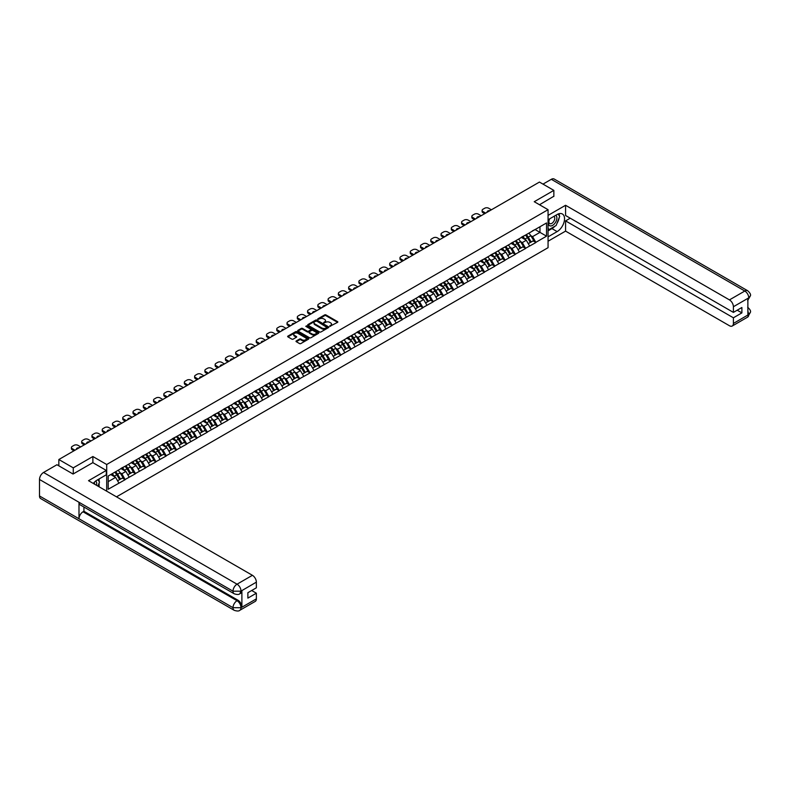 <?xml version="1.0" encoding="UTF-8"?>
<svg xmlns="http://www.w3.org/2000/svg" width="790" height="790" viewBox="0 0 790 790"><rect width="100%" height="100%" fill="white"/><g stroke="black" fill="none" stroke-linecap="round" stroke-linejoin="round"><path stroke-width="1.19" d="M329.795 326.339L337.567 322.369A0.918 0.523 0 0 0 337.567 321.629L325.944 314.914A0.918 0.523 0 0 0 324.651 314.914L317.787 318.874L317.787 319.397L319.575 318.884A2.923 1.689 0 0 1 323.712 318.884L324.68 319.446A2.923 1.689 0 0 1 325.539 320.641A2.923 1.689 0 0 1 324.68 321.826L323.791 322.863L325.589 322.35A2.923 1.689 0 0 1 329.716 322.35L330.684 322.913A2.923 1.689 0 0 1 331.543 324.107A2.923 1.689 0 0 1 330.684 325.302L329.795 325.816M296.29 340.944A0.918 0.523 0 0 0 296.29 341.695L299.548 343.571A0.918 0.523 0 0 0 300.842 343.571L308.465 339.177A0.918 0.523 0 0 0 308.465 338.426L296.833 331.711A0.918 0.523 0 0 0 295.549 331.711L287.925 336.115A0.918 0.523 0 0 0 287.925 336.866L291.865 339.137A0.918 0.523 0 0 0 293.149 339.137L296.418 337.251A0.918 0.523 0 0 0 296.418 336.51L294.463 335.375A2.439 1.412 0 0 1 293.742 334.377A2.439 1.412 0 0 1 295.253 333.074A2.439 1.412 0 0 1 297.919 333.38L305.572 337.804A2.439 1.412 0 0 1 306.293 338.801A2.439 1.412 0 0 1 304.782 340.105A2.439 1.412 0 0 1 302.116 339.799L300.842 339.058A0.918 0.523 0 0 0 299.548 339.058L296.29 340.944L296.29 341.695L299.548 339.819L299.548 339.058M92.874 456.521L73.263 467.848L58.845 459.523L539.442 182.065L553.849 190.38L534.238 201.707L548.062 209.686L106.699 464.5L92.874 456.521L92.874 462.683M319.644 331.978A0.918 0.523 0 0 0 320.938 331.978L328.561 327.574A0.918 0.523 0 0 0 328.561 326.833L316.928 320.118A0.918 0.523 0 0 0 315.635 320.118L308.011 324.512A0.918 0.523 0 0 0 308.011 325.263L319.644 331.978M306.036 326.477L318.498 333.38L310.885 337.774A0.918 0.523 0 0 1 309.591 337.774L297.968 331.059L301.227 329.193L301.227 328.433L297.968 330.319A0.918 0.523 0 0 0 297.968 331.059L297.968 330.319M301.227 329.193A0.918 0.523 0 0 1 302.521 329.193L302.521 328.433A0.918 0.523 0 0 0 301.227 328.433M302.521 328.433L307.241 331.158A0.918 0.523 0 0 0 308.525 331.158L310.697 329.904A0.918 0.523 0 0 0 310.697 329.163L305.779 326.329L306.688 325.806L318.508 332.63A0.918 0.523 0 0 1 318.508 333.37L318.508 332.63M106.699 491.183L106.699 464.5M116.505 496.841L548.062 247.685L548.062 209.686M114.777 472.232A6.241 3.604 -120 0 1 116.91 474.731L119.813 479.53L122.351 478.059L125.156 479.688L121.867 473.753L120.05 472.706M125.156 479.688L108.21 489.247L108.21 476.015L546.542 222.948L546.542 236.171L535.847 242.342L532.559 236.644L530.742 235.598M525.469 235.124A6.241 3.604 -120 0 1 527.601 237.612L530.505 242.411L533.043 240.95L535.847 242.342M535.847 242.579L525.587 248.277L522.289 242.579L520.472 241.523M515.199 241.049A6.241 3.604 -120 0 1 517.332 243.547L520.235 248.346L522.773 246.875L525.587 248.277M525.587 248.504L515.317 254.202L512.029 248.504L510.202 247.448M504.929 246.974A6.241 3.604 -120 0 1 507.062 249.472L509.975 254.271L512.503 252.81L515.317 254.202M515.317 254.429L505.047 260.127L501.759 254.429L499.932 253.383M494.659 252.899A6.241 3.604 -120 0 1 496.801 255.397L499.705 260.196L502.243 258.735L505.047 260.127M505.047 260.354L494.777 266.062L491.489 260.354L489.672 259.308M484.398 258.834A6.241 3.604 -120 0 1 486.531 261.332L489.435 266.121L491.973 264.66L494.777 266.062M494.777 266.289L484.517 271.987L481.228 266.289L479.402 265.233M474.128 264.759A6.241 3.604 -120 0 1 476.261 267.257L479.165 272.056L481.703 270.595L484.517 271.987M484.517 272.214L474.247 277.912L470.959 272.214L469.132 271.158M463.858 270.684A6.241 3.604 -120 0 1 465.991 273.182L468.904 277.981L471.433 276.52L474.247 277.912M474.247 278.139L463.977 283.837L460.688 278.139L458.862 277.093M453.598 276.619A6.241 3.604 -120 0 1 455.731 279.107L458.635 283.906L461.172 282.445L463.977 283.837M463.977 284.074L453.717 289.772L450.419 284.074L448.601 283.018M443.328 282.543A6.241 3.604 -120 0 1 445.461 285.042L448.365 289.841L450.902 288.37L453.717 289.772M453.717 289.999L443.447 295.697L440.158 289.999L438.332 288.943M433.058 288.469A6.241 3.604 -120 0 1 435.191 290.967L438.104 295.766L440.632 294.305L443.447 295.697M443.447 295.924L433.177 301.622L429.888 295.924L428.062 294.868M422.788 294.394A6.241 3.604 -120 0 1 424.931 296.892L427.834 301.691L430.362 300.23L433.177 301.622M433.177 301.849L422.907 307.557L419.618 301.849L417.801 300.802M412.528 300.328A6.241 3.604 -120 0 1 414.661 302.817L417.564 307.616L420.102 306.155L422.907 307.557M422.907 307.784L412.647 313.482L409.348 307.784L407.531 306.727M402.258 306.253A6.241 3.604 -120 0 1 404.391 308.752L407.294 313.551L409.832 312.09L412.647 313.482M412.647 313.709L402.377 319.407L399.088 313.709L397.261 312.652M391.988 312.178A6.241 3.604 -120 0 1 394.121 314.677L397.034 319.476L399.562 318.015L402.377 319.407M402.377 319.634L392.107 325.332L388.818 319.634L386.991 318.587M381.718 318.113A6.241 3.604 -120 0 1 383.861 320.602L386.764 325.401L389.302 323.94L392.107 325.332M392.107 325.559L381.847 331.267L378.548 325.559L376.731 324.512M371.458 324.038A6.241 3.604 -120 0 1 373.591 326.537L376.494 331.336L379.032 329.865L381.847 331.267M381.847 331.494L371.577 337.192L368.288 331.494L366.461 330.437M361.188 329.963A6.241 3.604 -120 0 1 363.321 332.462L366.224 337.261L368.762 335.799L371.577 337.192M371.577 337.419L361.307 343.117L358.018 337.419L356.191 336.362M350.918 335.888A6.241 3.604 -120 0 1 353.051 338.387L355.964 343.186L358.492 341.724L361.307 343.117M361.307 343.344L351.037 349.052L347.748 343.344L345.921 342.297M340.658 341.823A6.241 3.604 -120 0 1 342.791 344.312L345.694 349.111L348.232 347.649L351.037 349.052M351.037 349.279L340.776 354.977L337.478 349.279L335.661 348.222M330.388 347.748A6.241 3.604 -120 0 1 332.521 350.247L335.424 355.046L337.962 353.584L340.776 354.977M340.776 355.204L330.506 360.902L327.218 355.204L325.391 354.147M320.118 353.673A6.241 3.604 -120 0 1 322.251 356.172L325.164 360.971L327.692 359.509L330.506 360.902M330.506 361.129L320.236 366.827L316.948 361.129L315.121 360.082M309.848 359.608A6.241 3.604 -120 0 1 311.991 362.097L314.894 366.896L317.422 365.434L320.236 366.827M320.236 367.054L309.966 372.762L306.678 367.054L304.861 366.007M299.588 365.533A6.241 3.604 -120 0 1 301.721 368.031L304.624 372.831L307.162 371.359L309.966 372.762M309.966 372.989L299.706 378.687L296.408 372.989L294.591 371.932M289.318 371.458A6.241 3.604 -120 0 1 291.451 373.956L294.354 378.756L296.892 377.294L299.706 378.687M299.706 378.914L289.436 384.612L286.148 378.914L284.321 377.857M279.048 377.383A6.241 3.604 -120 0 1 281.181 379.881L284.094 384.681L286.622 383.219L289.436 384.612M289.436 384.839L279.166 390.537L275.878 384.839L274.051 383.792M268.778 383.318A6.241 3.604 -120 0 1 270.921 385.806L273.824 390.606L276.362 389.144L279.166 390.537M279.166 390.774L268.906 396.471L265.608 390.774L263.791 389.717M258.518 389.243A6.241 3.604 -120 0 1 260.651 391.741L263.554 396.541L266.092 395.069L268.906 396.471M268.906 396.699L258.636 402.396L255.348 396.699L253.521 395.642M248.248 395.168A6.241 3.604 -120 0 1 250.381 397.666L253.294 402.466L255.822 401.004L258.636 402.396M258.636 402.624L248.366 408.321L245.078 402.624L243.251 401.577M237.978 401.093A6.241 3.604 -120 0 1 240.111 403.591L243.024 408.391L245.552 406.929L248.366 408.321M248.366 408.549L238.096 414.256L234.808 408.549L232.981 407.502M227.718 407.028A6.241 3.604 -120 0 1 229.851 409.526L232.754 414.316L235.292 412.854L238.096 414.256M238.096 414.483L227.836 420.181L224.538 414.483L222.721 413.427M217.447 412.953A6.241 3.604 -120 0 1 219.581 415.451L222.484 420.25L225.022 418.789L227.836 420.181M227.836 420.408L217.566 426.106L214.278 420.408L212.451 419.352M207.178 418.878A6.241 3.604 -120 0 1 209.311 421.376L212.224 426.175L214.752 424.714L217.566 426.106M217.566 426.333L207.296 432.031L204.008 426.333L202.181 425.287M196.908 424.813A6.241 3.604 -120 0 1 199.05 427.301L201.954 432.1L204.482 430.639L207.296 432.031M207.296 432.268L197.026 437.966L193.738 432.268L191.921 431.212M186.647 430.738A6.241 3.604 -120 0 1 188.78 433.236L191.684 438.035L194.222 436.564L197.026 437.966M197.026 438.193L186.766 443.891L183.468 438.193L181.651 437.137M176.377 436.663A6.241 3.604 -120 0 1 178.51 439.161L181.414 443.96L183.952 442.499L186.766 443.891M186.766 444.118L176.496 449.816L173.208 444.118L171.381 443.062M166.107 442.588A6.241 3.604 -120 0 1 168.24 445.086L171.154 449.885L173.681 448.424L176.496 449.816M176.496 450.043L166.226 455.751L162.938 450.043L161.111 448.997M155.837 448.523A6.241 3.604 -120 0 1 157.98 451.011L160.883 455.81L163.421 454.349L166.226 455.751M166.226 455.978L155.966 461.676L152.667 455.978L150.851 454.922M145.577 454.447A6.241 3.604 -120 0 1 147.71 456.946L150.614 461.745L153.151 460.284L155.966 461.676M155.966 461.903L145.696 467.601L142.407 461.903L140.581 460.847M135.307 460.373A6.241 3.604 -120 0 1 137.44 462.871L140.353 467.67L142.881 466.209L145.696 467.601M145.696 467.828L135.426 473.526L132.137 467.828L130.311 466.781M125.037 466.307A6.241 3.604 -120 0 1 127.17 468.796L130.083 473.595L132.611 472.134L135.426 473.526M135.426 473.753L125.156 479.461M121.67 468.016L125.156 466.238M121.867 473.753L125.887 471.442L120.811 468.51M129.175 477.14L125.887 471.442M131.94 462.091L135.426 460.303M132.137 467.828L136.147 465.507L131.081 462.584M139.445 471.215L136.147 465.507M142.21 456.166L145.696 454.378M142.407 461.903L146.417 459.582L141.351 456.66M149.705 465.28L146.417 459.582M152.47 450.241L155.966 448.453M152.667 455.978L156.687 453.657L151.621 450.735M159.975 459.355L156.687 453.657M162.74 444.306L166.226 442.519M162.938 450.043L166.957 447.733L161.881 444.8M170.245 453.43L166.957 447.733M173.01 438.381L176.496 436.594M173.208 444.118L177.217 441.798L172.151 438.875M180.515 447.505L177.217 441.798M183.27 432.456L186.766 430.669M183.468 438.193L187.487 435.873L182.421 432.95M190.775 441.571L187.487 435.873M193.54 426.521L197.026 424.744M193.738 432.268L197.757 429.948L192.691 427.015M201.045 435.646L197.757 429.948M203.81 420.596L207.296 418.809M204.008 426.333L208.017 424.023L202.951 421.09M211.315 429.721L208.017 424.023M214.08 414.671L217.566 412.884M214.278 420.408L218.287 418.088L213.221 415.165M221.575 423.786L218.287 418.088M224.34 408.746L227.836 406.959M224.538 414.483L228.557 412.163L223.491 409.24M231.845 417.861L228.557 412.163M234.61 402.811L238.096 401.024M234.808 408.549L238.827 406.238L233.751 403.305M242.115 411.936L238.827 406.238M244.88 396.886L248.366 395.099M245.078 402.624L249.087 400.303L244.021 397.38M252.385 406.011L249.087 400.303M255.15 390.961L258.636 389.174M255.348 396.699L259.357 394.378L254.291 391.455M262.645 400.076L259.357 394.378M265.41 385.036L268.906 383.249M265.608 390.774L269.627 388.453L264.561 385.53M272.915 394.151L269.627 388.453M275.68 379.101L279.166 377.314M275.878 384.839L279.897 382.528L274.821 379.595M283.185 388.226L279.897 382.528M285.95 373.176L289.436 371.389M286.148 378.914L290.157 376.593L285.091 373.67M293.455 382.291L290.157 376.593M296.21 367.251L299.706 365.464M296.408 372.989L300.427 370.668L295.361 367.745M303.716 376.366L300.427 370.668M306.481 361.316L309.966 359.539M306.678 367.054L310.697 364.743L305.631 361.81M313.986 370.441L310.697 364.743M316.75 355.391L320.236 353.604M316.948 361.129L320.957 358.808L315.891 355.885M324.256 364.516L320.957 358.808M327.021 349.466L330.506 347.679M327.218 355.204L331.227 352.883L326.161 349.96M334.516 358.581L331.227 352.883M337.281 343.541L340.776 341.754M337.478 349.279L341.497 346.958L336.431 344.035M344.786 352.656L341.497 346.958M347.551 337.606L351.037 335.819M347.748 343.344L351.767 341.033L346.692 338.1M355.056 346.731L351.767 341.033M357.821 331.682L361.307 329.894M358.018 337.419L362.027 335.098L356.962 332.175M365.326 340.806L362.027 335.098M368.091 325.757L371.577 323.969M368.288 331.494L372.297 329.173L367.232 326.25M375.586 334.871L372.297 329.173M378.351 319.822L381.847 318.044M378.548 325.559L382.567 323.248L377.501 320.315M385.856 328.946L382.567 323.248M388.621 313.897L392.107 312.109M388.818 319.634L392.837 317.313L387.762 314.39M396.126 323.021L392.837 317.313M398.891 307.972L402.377 306.184M399.088 313.709L403.098 311.388L398.032 308.465M406.396 317.086L403.098 311.388M409.151 302.047L412.647 300.259M409.348 307.784L413.368 305.463L408.302 302.54M416.656 311.161L413.368 305.463M419.421 296.112L422.907 294.324M419.618 301.849L423.638 299.538L418.572 296.606M426.926 305.236L423.638 299.538M429.691 290.187L433.177 288.399M429.888 295.924L433.898 293.603L428.832 290.681M437.196 299.311L433.898 293.603M439.961 284.262L443.447 282.474M440.158 289.999L444.168 287.678L439.102 284.756M447.456 293.376L444.168 287.678M450.221 278.327L453.717 276.549M450.419 284.074L454.438 281.754L449.372 278.821M457.726 287.451L454.438 281.754M460.491 272.402L463.977 270.615M460.688 278.139L464.708 275.829L459.632 272.896M467.996 281.526L464.708 275.829M470.761 266.477L474.247 264.69M470.959 272.214L474.968 269.894L469.902 266.971M478.266 275.591L474.968 269.894M481.031 260.552L484.517 258.765M481.228 266.289L485.238 263.969L480.172 261.046M488.526 269.666L485.238 263.969M491.291 254.617L494.777 252.83M491.489 260.354L495.508 258.044L490.442 255.111M498.796 263.741L495.508 258.044M501.561 248.692L505.047 246.905M501.759 254.429L505.778 252.109L500.702 249.186M509.066 257.817L505.778 252.109M511.831 242.767L515.317 240.98M512.029 248.504L516.038 246.184L510.972 243.261M519.326 251.882L516.038 246.184M522.091 236.842L525.587 235.055M522.289 242.579L526.308 240.259L521.242 237.336M529.596 245.957L526.308 240.259M532.361 230.907L535.847 229.12M532.559 236.644L539.965 232.369L539.965 226.75L546.542 222.948M535.097 229.564L546.542 236.171M553.849 196.463L553.849 190.38M73.263 467.848L73.263 473.931M58.845 459.523L58.845 465.833M108.21 481.643L115.617 477.367L110.748 474.553M118.905 483.065L115.617 477.367M330.052 326.428L330.684 326.063A2.923 1.689 0 0 0 331.543 324.868L331.543 324.107M325.539 320.641L325.539 321.402A2.923 1.689 0 0 1 324.68 322.587L324.048 322.952M337.567 321.629L337.567 322.369L325.944 315.674A0.918 0.523 0 0 0 324.651 315.674L318.044 319.486M328.541 327.583L316.928 320.878A0.918 0.523 0 0 0 315.635 320.878L308.021 325.273L308.011 324.512M326.942 327.465L316.731 321.046L314.894 321.589A2.923 1.689 0 0 0 314.035 322.784A2.923 1.689 0 0 0 314.894 323.979L321.866 328.008A2.923 1.689 0 0 0 326.003 328.008L326.942 327.465L326.942 328.225L326.942 327.702M314.035 322.784L314.035 323.545A2.923 1.689 0 0 0 314.894 324.739L314.894 323.979M326.942 328.225L326.003 328.768A2.923 1.689 0 0 1 321.866 328.768L314.894 324.739M302.521 329.193L307.241 331.918A0.918 0.523 0 0 0 308.525 331.918L310.697 330.664A0.918 0.523 0 0 0 310.964 330.289L310.964 329.529M312.129 333.982A2.439 1.412 0 0 0 314.795 334.288A2.439 1.412 0 0 0 316.306 332.985A2.439 1.412 0 0 0 315.585 331.988L312.889 330.427A0.918 0.523 0 0 0 311.596 330.427L309.433 331.682A0.918 0.523 0 0 0 309.433 332.422L312.129 333.982L312.129 334.743A2.439 1.412 0 0 0 314.795 335.049A2.439 1.412 0 0 0 316.306 333.745L316.306 332.985M309.166 332.047L309.166 332.807A0.918 0.523 0 0 0 309.433 333.183L309.433 332.422M312.129 334.743L309.433 333.183M306.293 338.801L306.293 339.562A2.439 1.412 0 0 1 304.782 340.865A2.439 1.412 0 0 1 302.116 340.559L300.842 339.819A0.918 0.523 0 0 0 299.548 339.819M293.742 334.377L293.742 335.138A2.439 1.412 0 0 0 294.463 336.135L294.463 335.375M296.408 337.261L294.463 336.135M308.465 338.426L308.465 339.177L296.833 332.472A0.918 0.523 0 0 0 295.549 332.472L287.935 336.866M491.39 209.804L488.664 208.224A2.795 1.61 0 0 0 484.714 208.224L482.937 209.251A2.795 1.61 0 0 0 482.117 210.387A2.795 1.61 0 0 0 482.937 211.532L482.937 212.668L484.675 213.675M482.937 212.668A2.795 1.61 180 0 1 482.117 211.532L482.117 210.387M482.937 211.532L485.662 213.103M487.203 212.224A2.192 1.264 180 0 1 487.134 211.908A2.192 1.264 180 0 1 489.859 210.683M528.806 233.188A7.633 4.404 60 0 1 530.801 235.706L528.273 237.168A7.633 4.404 -120 0 0 526.268 234.65M528.273 237.168L531.176 241.967L533.714 240.506L530.801 235.706M530.505 242.411L531.176 241.967M533.043 240.95L533.714 240.506M521.904 236.941A6.241 3.604 60 0 1 523.632 238.708M522.881 236.615A7.633 4.404 60 0 1 524.886 239.123L525.172 239.597M528.293 243.695L530.327 242.461L527.414 237.662A7.633 4.404 -120 0 0 525.419 235.144M530.327 242.461L528.263 243.646M481.12 215.729L478.394 214.149A2.795 1.61 0 0 0 474.444 214.149L472.667 215.176A2.795 1.61 0 0 0 471.847 216.322A2.795 1.61 0 0 0 472.667 217.457L472.667 218.603L474.415 219.6M472.667 218.603A2.795 1.61 180 0 1 471.847 217.457L471.847 216.322M472.667 217.457L475.402 219.037M476.933 218.149A2.192 1.264 180 0 1 476.864 217.843A2.192 1.264 180 0 1 479.589 216.618M518.536 239.123A7.633 4.404 60 0 1 520.541 241.631L518.003 243.093A7.633 4.404 -120 0 0 516.008 240.585M518.003 243.093L520.906 247.892L523.444 246.431L520.541 241.631M520.235 248.346L520.906 247.892M522.773 246.875L523.444 246.431M511.644 242.876A6.241 3.604 60 0 1 513.362 244.633M512.611 242.54A7.633 4.404 60 0 1 514.616 245.058L514.902 245.532M518.023 249.62L520.057 248.386L517.144 243.587A7.633 4.404 -120 0 0 515.149 241.078M520.057 248.386L518.003 249.581M470.86 221.654L468.124 220.084A2.795 1.61 0 0 0 464.174 220.084L462.397 221.101A2.795 1.61 0 0 0 461.587 222.247A2.795 1.61 0 0 0 462.397 223.382L462.397 224.528L464.145 225.535M462.397 224.528A2.795 1.61 180 0 1 461.587 223.382L461.587 222.247M462.397 223.382L465.132 224.962M466.663 224.074A2.192 1.264 180 0 1 466.594 223.768A2.192 1.264 180 0 1 469.319 222.543M508.266 245.048A7.633 4.404 60 0 1 510.271 247.566L507.733 249.028A7.633 4.404 -120 0 0 505.738 246.51M507.733 249.028L510.646 253.827L513.174 252.366L510.271 247.566M509.975 254.271L510.646 253.827M512.503 252.81L513.174 252.366M501.374 248.801A6.241 3.604 60 0 1 503.092 250.568M502.351 248.465A7.633 4.404 60 0 1 504.346 250.983L504.632 251.457M507.753 255.545L509.787 254.321L506.884 249.522A7.633 4.404 -120 0 0 504.879 247.003M509.787 254.321L507.733 255.506M460.59 227.589L457.854 226.009A2.795 1.61 0 0 0 453.914 226.009L452.137 227.036A2.795 1.61 0 0 0 451.317 228.172A2.795 1.61 0 0 0 452.137 229.317L452.137 230.453L453.875 231.46M452.137 230.453A2.795 1.61 180 0 1 451.317 229.317L451.317 228.172M452.137 229.317L454.862 230.887M456.393 230.008A2.192 1.264 180 0 1 456.334 229.692A2.192 1.264 180 0 1 459.059 228.468M498.006 250.973A7.633 4.404 60 0 1 500.001 253.491L497.473 254.953A7.633 4.404 -120 0 0 495.468 252.435M497.473 254.953L500.376 259.752L502.914 258.291L500.001 253.491M499.705 260.196L500.376 259.752M502.243 258.735L502.914 258.291M491.103 254.726A6.241 3.604 60 0 1 492.822 256.493M492.081 254.39A7.633 4.404 60 0 1 494.076 256.908L494.362 257.382M497.493 261.48L499.517 260.246L496.614 255.447A7.633 4.404 -120 0 0 494.609 252.928M499.517 260.246L497.463 261.431M450.32 233.514L447.594 231.934A2.795 1.61 0 0 0 443.644 231.934L441.867 232.961A2.795 1.61 0 0 0 441.047 234.097A2.795 1.61 0 0 0 441.867 235.242L441.867 236.378L443.605 237.385M441.867 236.378A2.795 1.61 180 0 1 441.047 235.242L441.047 234.097M441.867 235.242L444.592 236.822M446.133 235.934A2.192 1.264 180 0 1 446.064 235.618A2.192 1.264 180 0 1 448.789 234.393M487.736 256.898A7.633 4.404 60 0 1 489.741 259.416L487.203 260.878A7.633 4.404 -120 0 0 485.198 258.37M487.203 260.878L490.106 265.677L492.644 264.216L489.741 259.416M489.435 266.121L490.106 265.677M491.973 264.66L492.644 264.216M480.843 260.661A6.241 3.604 60 0 1 482.562 262.418M481.811 260.325A7.633 4.404 60 0 1 483.816 262.833L484.102 263.307M487.223 267.405L489.257 266.171L486.344 261.372A7.633 4.404 -120 0 0 484.349 258.863M489.257 266.171L487.193 267.356M440.06 239.439L437.324 237.859A2.795 1.61 0 0 0 433.374 237.859L431.597 238.886A2.795 1.61 0 0 0 430.777 240.032A2.795 1.61 0 0 0 431.597 241.167L431.597 242.313L433.345 243.32M431.597 242.313A2.795 1.61 180 0 1 430.777 241.167L430.777 240.032M431.597 241.167L434.332 242.747M435.863 241.858A2.192 1.264 180 0 1 435.794 241.552A2.192 1.264 180 0 1 438.519 240.328M477.466 262.833A7.633 4.404 60 0 1 479.471 265.341L476.933 266.813A7.633 4.404 -120 0 0 474.938 264.294M476.933 266.813L479.846 271.612L482.374 270.141L479.471 265.341M479.165 272.056L479.846 271.612M481.703 270.595L482.374 270.141M470.573 266.585A6.241 3.604 60 0 1 472.292 268.353M471.541 266.25A7.633 4.404 60 0 1 473.546 268.768L473.832 269.242M476.953 273.33L478.987 272.106L476.084 267.306A7.633 4.404 -120 0 0 474.079 264.788M478.987 272.106L476.933 273.291M549.425 218.968A6.053 3.496 120 0 0 550.462 225.95A6.053 3.496 120 0 0 555.923 221.635A6.053 3.496 120 0 0 555.785 215.295M549.761 218.771A4.138 2.39 120 0 0 549.751 223.58A4.138 2.39 120 0 0 550.354 223.768A4.138 2.39 120 0 0 554.145 220.706A4.138 2.39 120 0 0 553.889 216.401A4.138 2.39 120 0 0 553.879 216.401M558.086 214.041L559.705 216.342L556.15 225.496L549.05 229.594L548.062 228.192M548.062 229.031L549.05 229.594M97.871 479.668L99.52 482.028L97.93 486.117M96.489 485.287A6.053 3.496 120 0 0 95.689 481.061M94.563 484.171A4.138 2.39 120 0 0 94.138 482.473M554.847 226.256A10.467 6.044 120 0 1 551.943 228.606L557.138 231.608A10.467 6.044 120 0 0 563.981 222.385A10.467 6.044 120 0 0 562.381 213.991A10.467 6.044 120 0 0 557.138 214.515L548.062 219.758M557.138 231.608L548.062 236.852M548.062 241.227L565.571 231.114L565.571 220.894L733.396 317.797L733.396 323.456L748.861 314.45L747.873 314.904L747.873 298.561L748.762 297.86L733.396 306.737A5.589 3.229 -120 0 0 729.447 299.894L744.812 291.026L551.321 179.31L542.997 184.109M570.242 218.198L565.571 220.894M737.218 310.194L741.889 312.889L741.889 307.498L733.396 312.396L565.571 215.502L565.571 205.281L729.447 299.894M548.062 215.384L565.571 205.281M565.571 231.114L729.447 325.737A5.589 3.229 -120 0 0 732.241 326.013A5.589 3.229 -120 0 0 733.396 323.456M551.321 179.31A5.728 3.308 -60 0 1 554.175 179.024L747.676 290.74A5.728 3.308 -60 0 0 744.812 291.026A5.589 3.229 60 0 1 748.762 297.86M733.396 312.396L733.396 306.737M741.889 312.889L733.396 317.797M553.849 196.236L539.501 204.748M556.92 223.511A10.467 6.044 120 0 0 559.182 217.704M559.35 215.828A10.467 6.044 120 0 0 559.083 213.695M551.943 228.606L548.062 230.848M548.062 229.633L548.586 229.327M747.873 310.993L748.762 314.39M747.676 307.271C749.927 309.285 750.865 310.904 750.5 312.109L748.871 314.44M747.676 290.74C749.927 292.744 750.865 294.374 750.5 295.628L748.861 297.919M234.186 593.774A5.728 3.308 -60 0 1 233.001 591.197L240.891 591.157L239.834 593.764C238.906 594.722 237.02 594.722 234.186 593.774L80.175 504.859A5.728 3.308 -60 0 1 78.99 502.272L39.5 479.481A5.728 3.308 -60 0 1 43.549 472.469L56.939 464.737L73.065 474.04L92.815 462.644L106.304 470.435L106.304 474.8L96.953 480.202A10.467 6.044 120 0 0 93.289 483.441M106.304 470.435L88.529 480.695L252.415 575.308A5.589 3.229 60 0 1 256.365 582.151L256.365 587.809L247.872 592.707L247.872 598.109L256.365 593.211L256.365 598.869A5.589 3.229 60 0 1 255.21 601.427L239.834 610.295A5.589 3.229 -120 0 0 240.999 607.737L256.365 598.869M98.898 486.68L101.1 487.953M99.125 486.541L99.125 483.036M99.125 481.466L99.125 478.947M239.834 610.295C238.945 611.243 237.059 611.243 234.186 610.305L40.685 498.589A5.728 3.308 -60 0 1 39.5 495.972L78.99 518.763A5.728 3.308 -60 0 1 83.039 511.792L237.049 600.706L237.938 600.202A5.589 3.229 60 0 1 241.888 607.036L241.888 590.703A5.589 3.229 60 0 1 240.723 593.25L239.834 593.764M39.5 479.481L39.5 495.972M43.549 472.469L237.049 584.185A5.728 3.308 -60 0 0 233.001 591.197L78.99 502.272L78.99 518.763L233.001 607.688L240.999 607.737M256.365 593.211L251.694 590.505M83.928 507.022L83.928 511.278L237.938 600.202M83.928 511.278L83.039 511.792M429.79 245.364L427.054 243.794A2.795 1.61 0 0 0 423.104 243.794L421.327 244.821A2.795 1.61 0 0 0 420.517 245.957A2.795 1.61 0 0 0 421.327 247.092L421.327 248.238L423.075 249.245M421.327 248.238A2.795 1.61 180 0 1 420.517 247.092L420.517 245.957M421.327 247.092L424.062 248.672M425.593 247.784A2.192 1.264 180 0 1 425.524 247.477A2.192 1.264 180 0 1 428.259 246.253M467.206 268.758A7.633 4.404 60 0 1 469.201 271.276L466.673 272.738A7.633 4.404 -120 0 0 464.668 270.219M466.673 272.738L469.576 277.537L472.104 276.075L469.201 271.276M468.904 277.981L469.576 277.537M471.433 276.52L472.104 276.075M460.303 272.51A6.241 3.604 60 0 1 462.022 274.278M461.281 272.175A7.633 4.404 60 0 1 463.276 274.693L463.562 275.167M466.693 279.255L468.717 278.031L465.814 273.231A7.633 4.404 -120 0 0 463.809 270.713M468.717 278.031L466.663 279.216M419.52 251.299L416.794 249.719A2.795 1.61 0 0 0 412.844 249.719L411.067 250.746A2.795 1.61 0 0 0 410.247 251.882A2.795 1.61 0 0 0 411.067 253.027L411.067 254.163L412.805 255.17M411.067 254.163A2.795 1.61 180 0 1 410.247 253.027L410.247 251.882M411.067 253.027L413.792 254.597M415.333 253.718A2.192 1.264 180 0 1 415.264 253.402A2.192 1.264 180 0 1 417.989 252.178M456.936 274.683A7.633 4.404 60 0 1 458.931 277.201L456.403 278.663A7.633 4.404 -120 0 0 454.398 276.144M456.403 278.663L459.306 283.462L461.844 282L458.931 277.201M458.635 283.906L459.306 283.462M461.172 282.445L461.844 282M450.033 278.435A6.241 3.604 60 0 1 451.762 280.203M451.011 278.11A7.633 4.404 60 0 1 453.016 280.618L453.302 281.092M456.423 285.19L458.447 283.956L455.544 279.156A7.633 4.404 -120 0 0 453.549 276.638M458.447 283.956L456.393 285.141M409.25 257.224L406.524 255.644A2.795 1.61 0 0 0 402.574 255.644L400.797 256.671A2.795 1.61 0 0 0 399.977 257.817A2.795 1.61 0 0 0 400.797 258.952L400.797 260.088L402.545 261.095M400.797 260.088A2.795 1.61 180 0 1 399.977 258.952L399.977 257.817M400.797 258.952L403.532 260.532M405.063 259.643A2.192 1.264 180 0 1 404.994 259.337A2.192 1.264 180 0 1 407.719 258.113M446.666 280.618A7.633 4.404 60 0 1 448.671 283.126L446.133 284.588A7.633 4.404 -120 0 0 444.138 282.079M446.133 284.588L449.036 289.387L451.574 287.925L448.671 283.126M448.365 289.841L449.036 289.387M450.902 288.37L451.574 287.925M439.773 284.37A6.241 3.604 60 0 1 441.492 286.128M440.741 284.035A7.633 4.404 60 0 1 442.746 286.553L443.032 287.017M446.153 291.115L448.187 289.881L445.274 285.081A7.633 4.404 -120 0 0 443.279 282.573M448.187 289.881L446.133 291.075M398.99 263.149L396.254 261.579A2.795 1.61 0 0 0 392.304 261.579L390.527 262.596A2.795 1.61 0 0 0 389.707 263.741A2.795 1.61 0 0 0 390.527 264.877L390.527 266.023L392.275 267.03M390.527 266.023A2.795 1.61 180 0 1 389.707 264.877L389.707 263.741M390.527 264.877L393.262 266.457M394.793 265.568A2.192 1.264 180 0 1 394.724 265.262A2.192 1.264 180 0 1 397.449 264.038M436.396 286.543A7.633 4.404 60 0 1 438.401 289.061L435.863 290.522A7.633 4.404 -120 0 0 433.868 288.004M435.863 290.522L438.776 295.322L441.304 293.85L438.401 289.061M438.104 295.766L438.776 295.322M440.632 294.305L441.304 293.85M429.503 290.295A6.241 3.604 60 0 1 431.222 292.063M430.481 289.96A7.633 4.404 60 0 1 432.476 292.478L432.762 292.952M435.882 297.04L437.917 295.816L435.014 291.016A7.633 4.404 -120 0 0 433.009 288.498M437.917 295.816L435.863 297M388.719 269.074L385.984 267.504A2.795 1.61 0 0 0 382.044 267.504L380.267 268.531A2.795 1.61 0 0 0 379.447 269.666A2.795 1.61 0 0 0 380.267 270.812L380.267 271.948L382.005 272.955M380.267 271.948A2.795 1.61 180 0 1 379.447 270.812L379.447 269.666M380.267 270.812L382.992 272.382M384.523 271.503A2.192 1.264 180 0 1 384.463 271.187A2.192 1.264 180 0 1 387.189 269.963M426.136 292.468A7.633 4.404 60 0 1 428.131 294.986L425.603 296.447A7.633 4.404 -120 0 0 423.598 293.929M425.603 296.447L428.506 301.247L431.044 299.785L428.131 294.986M427.834 301.691L428.506 301.247M430.362 300.23L431.044 299.785M419.233 296.22A6.241 3.604 60 0 1 420.952 297.988M420.211 295.885A7.633 4.404 60 0 1 422.206 298.403L422.492 298.877M425.622 302.975L427.647 301.74L424.744 296.941A7.633 4.404 -120 0 0 422.739 294.423M427.647 301.74L425.593 302.925M378.45 275.009L375.724 273.429A2.795 1.61 0 0 0 371.774 273.429L369.997 274.456A2.795 1.61 0 0 0 369.177 275.591A2.795 1.61 0 0 0 369.997 276.737L369.997 277.873L371.735 278.88M369.997 277.873A2.795 1.61 180 0 1 369.177 276.737L369.177 275.591M369.997 276.737L372.722 278.317M374.262 277.428A2.192 1.264 180 0 1 374.193 277.112A2.192 1.264 180 0 1 376.919 275.888M415.866 298.393A7.633 4.404 60 0 1 417.861 300.911L415.333 302.373A7.633 4.404 -120 0 0 413.328 299.864M415.333 302.373L418.236 307.172L420.774 305.71L417.861 300.911M417.564 307.616L418.236 307.172M420.102 306.155L420.774 305.71M408.963 302.155A6.241 3.604 60 0 1 410.691 303.913M409.941 301.82A7.633 4.404 60 0 1 411.946 304.328L412.232 304.802M415.352 308.9L417.387 307.666L414.474 302.866A7.633 4.404 -120 0 0 412.479 300.358M417.387 307.666L415.323 308.851M368.189 280.934L365.454 279.354A2.795 1.61 0 0 0 361.504 279.354L359.726 280.381A2.795 1.61 0 0 0 358.907 281.526A2.795 1.61 0 0 0 359.726 282.662L359.726 283.808L361.474 284.815M359.726 283.808A2.795 1.61 180 0 1 358.907 282.662L358.907 281.526M359.726 282.662L362.462 284.242M363.993 283.353A2.192 1.264 180 0 1 363.923 283.047A2.192 1.264 180 0 1 366.649 281.823M405.596 304.328A7.633 4.404 60 0 1 407.601 306.836L405.063 308.307A7.633 4.404 -120 0 0 403.068 305.789M405.063 308.307L407.966 313.097L410.504 311.635L407.601 306.836M407.294 313.551L407.966 313.097M409.832 312.09L410.504 311.635M398.703 308.08A6.241 3.604 60 0 1 400.421 309.848M399.671 307.745A7.633 4.404 60 0 1 401.675 310.263L401.962 310.737M405.082 314.825L407.117 313.591L404.213 308.801A7.633 4.404 -120 0 0 402.209 306.283M407.117 313.591L405.063 314.785M357.919 286.859L355.184 285.289A2.795 1.61 0 0 0 351.234 285.289L349.457 286.316A2.795 1.61 0 0 0 348.647 287.451A2.795 1.61 0 0 0 349.457 288.587L349.457 289.733L351.204 290.74M349.457 289.733A2.795 1.61 180 0 1 348.647 288.587L348.647 287.451M349.457 288.587L352.192 290.167M353.723 289.278A2.192 1.264 180 0 1 353.653 288.972A2.192 1.264 180 0 1 356.389 287.748M395.326 310.253A7.633 4.404 60 0 1 397.331 312.771L394.793 314.232A7.633 4.404 -120 0 0 392.798 311.714M394.793 314.232L397.706 319.032L400.234 317.57L397.331 312.771M397.034 319.476L397.706 319.032M399.562 318.015L400.234 317.57M388.433 314.005A6.241 3.604 60 0 1 390.151 315.773M389.411 313.67A7.633 4.404 60 0 1 391.406 316.188L391.692 316.662M394.812 320.75L396.847 319.525L393.943 314.726A7.633 4.404 -120 0 0 391.939 312.208M396.847 319.525L394.793 320.71M347.649 292.794L344.914 291.214A2.795 1.61 0 0 0 340.974 291.214L339.196 292.241A2.795 1.61 0 0 0 338.377 293.376A2.795 1.61 0 0 0 339.196 294.522L339.196 295.657L340.934 296.665M339.196 295.657A2.795 1.61 180 0 1 338.377 294.522L338.377 293.376M339.196 294.522L341.922 296.092M343.453 295.213A2.192 1.264 180 0 1 343.393 294.897A2.192 1.264 180 0 1 346.119 293.673M385.066 316.178A7.633 4.404 60 0 1 387.06 318.696L384.532 320.157A7.633 4.404 -120 0 0 382.528 317.639M384.532 320.157L387.436 324.957L389.974 323.495L387.06 318.696M386.764 325.401L387.436 324.957M389.302 323.94L389.974 323.495M378.163 319.93A6.241 3.604 60 0 1 379.881 321.698M379.141 319.604A7.633 4.404 60 0 1 381.135 322.113L381.422 322.587M384.552 326.685L386.577 325.45L383.673 320.651A7.633 4.404 -120 0 0 381.679 318.133M386.577 325.45L384.523 326.635M337.379 298.719L334.654 297.139A2.795 1.61 0 0 0 330.704 297.139L328.926 298.166A2.795 1.61 0 0 0 328.107 299.311A2.795 1.61 0 0 0 328.926 300.447L328.926 301.582L330.674 302.59M328.926 301.582A2.795 1.61 180 0 1 328.107 300.447L328.107 299.311M328.926 300.447L331.652 302.027M333.192 301.138A2.192 1.264 180 0 1 333.123 300.822A2.192 1.264 180 0 1 335.849 299.608M374.796 322.103A7.633 4.404 60 0 1 376.8 324.621L374.262 326.082A7.633 4.404 -120 0 0 372.258 323.574M374.262 326.082L377.166 330.882L379.704 329.42L376.8 324.621M376.494 331.336L377.166 330.882M379.032 329.865L379.704 329.42M367.903 325.865A6.241 3.604 60 0 1 369.621 327.623M368.871 325.529A7.633 4.404 60 0 1 370.875 328.048L371.162 328.512M376.317 331.375L374.253 332.57L376.317 331.375L373.403 326.576A7.633 4.404 -120 0 0 371.409 324.068M327.119 304.644L324.384 303.064A2.795 1.61 0 0 0 320.434 303.064L318.656 304.091A2.795 1.61 0 0 0 317.837 305.236A2.795 1.61 0 0 0 318.656 306.372L318.656 307.517L320.404 308.525M318.656 307.517A2.795 1.61 180 0 1 317.837 306.372L317.837 305.236M318.656 306.372L321.392 307.952M322.922 307.063A2.192 1.264 180 0 1 322.853 306.757A2.192 1.264 180 0 1 325.579 305.532M364.526 328.038A7.633 4.404 60 0 1 366.53 330.546L363.993 332.017A7.633 4.404 -120 0 0 361.998 329.499M363.993 332.017L366.906 336.817L369.434 335.345L366.53 330.546M366.224 337.261L366.906 336.817M368.762 335.799L369.434 335.345M357.633 331.79A6.241 3.604 60 0 1 359.351 333.558M358.601 331.454A7.633 4.404 60 0 1 360.605 333.973L360.892 334.447M366.047 337.31L363.993 338.495L366.047 337.31L363.143 332.511A7.633 4.404 -120 0 0 361.139 329.993M316.849 310.569L314.114 308.999A2.795 1.61 0 0 0 310.164 308.999L308.386 310.026A2.795 1.61 0 0 0 307.577 311.161A2.795 1.61 0 0 0 308.386 312.307L308.386 313.442L310.134 314.45M308.386 313.442A2.795 1.61 180 0 1 307.577 312.307L307.577 311.161M308.386 312.307L311.122 313.877M312.652 312.998A2.192 1.264 180 0 1 312.583 312.682A2.192 1.264 180 0 1 315.319 311.457M354.266 333.963A7.633 4.404 60 0 1 356.26 336.481L353.732 337.942A7.633 4.404 -120 0 0 351.728 335.424M353.732 337.942L356.636 342.741L359.164 341.28L356.26 336.481M355.964 343.186L356.636 342.741M358.492 341.724L359.164 341.28M347.363 337.715A6.241 3.604 60 0 1 349.081 339.483M348.341 337.379A7.633 4.404 60 0 1 350.335 339.897L350.622 340.372M353.752 344.47L355.776 343.235L352.873 338.436A7.633 4.404 -120 0 0 350.869 335.918M355.776 343.235L353.723 344.42M306.579 316.504L303.854 314.924A2.795 1.61 0 0 0 299.904 314.924L298.126 315.951A2.795 1.61 0 0 0 297.307 317.086A2.795 1.61 0 0 0 298.126 318.232L298.126 319.367L299.864 320.375M298.126 319.367A2.795 1.61 180 0 1 297.307 318.232L297.307 317.086M298.126 318.232L300.852 319.802M302.392 318.923A2.192 1.264 180 0 1 302.323 318.607A2.192 1.264 180 0 1 305.049 317.382M343.996 339.888A7.633 4.404 60 0 1 345.99 342.406L343.462 343.867A7.633 4.404 -120 0 0 341.458 341.349M343.462 343.867L346.366 348.666L348.904 347.205L345.99 342.406M345.694 349.111L346.366 348.666M348.232 347.649L348.904 347.205M337.093 343.65A6.241 3.604 60 0 1 338.821 345.408M338.071 343.314A7.633 4.404 60 0 1 340.075 345.822L340.362 346.297M343.482 350.395L345.507 349.16L342.603 344.361A7.633 4.404 -120 0 0 340.609 341.853M345.507 349.16L343.453 350.345M296.309 322.429L293.584 320.849A2.795 1.61 0 0 0 289.634 320.849L287.856 321.876A2.795 1.61 0 0 0 287.037 323.021A2.795 1.61 0 0 0 287.856 324.157L287.856 325.302L289.604 326.3M287.856 325.302A2.795 1.61 180 0 1 287.037 324.157L287.037 323.021M287.856 324.157L290.592 325.737M292.122 324.848A2.192 1.264 180 0 1 292.053 324.542A2.192 1.264 180 0 1 294.779 323.317M333.726 345.822A7.633 4.404 60 0 1 335.73 348.331L333.192 349.792A7.633 4.404 -120 0 0 331.198 347.284M333.192 349.792L336.096 354.591L338.634 353.13L335.73 348.331M335.424 355.046L336.096 354.591M337.962 353.584L338.634 353.13M326.833 349.575A6.241 3.604 60 0 1 328.551 351.333M327.801 349.239A7.633 4.404 60 0 1 329.805 351.757L330.092 352.231M333.212 356.32L335.246 355.085L332.333 350.286A7.633 4.404 -120 0 0 330.339 347.778M335.246 355.085L333.192 356.28M286.049 328.354L283.314 326.784A2.795 1.61 0 0 0 279.364 326.784L277.586 327.81A2.795 1.61 0 0 0 276.767 328.946A2.795 1.61 0 0 0 277.586 330.082L277.586 331.227L279.334 332.235M277.586 331.227A2.795 1.61 180 0 1 276.767 330.082L276.767 328.946M277.586 330.082L280.322 331.662M281.852 330.773A2.192 1.264 180 0 1 281.783 330.467A2.192 1.264 180 0 1 284.509 329.242M323.456 351.748A7.633 4.404 60 0 1 325.46 354.266L322.922 355.727A7.633 4.404 -120 0 0 320.928 353.209M322.922 355.727L325.835 360.526L328.363 359.065L325.46 354.266M325.164 360.971L325.835 360.526M327.692 359.509L328.363 359.065M316.563 355.5A6.241 3.604 60 0 1 318.281 357.268M317.541 355.164A7.633 4.404 60 0 1 319.535 357.682L319.822 358.156M322.942 362.245L324.976 361.02L322.073 356.221A7.633 4.404 -120 0 0 320.069 353.703M324.976 361.02L322.922 362.205M275.779 334.288L273.044 332.709A2.795 1.61 0 0 0 269.104 332.709L267.326 333.736A2.795 1.61 0 0 0 266.507 334.871A2.795 1.61 0 0 0 267.326 336.017L267.326 337.152L269.064 338.16M267.326 337.152A2.795 1.61 180 0 1 266.507 336.017L266.507 334.871M267.326 336.017L270.052 337.587M271.582 336.708A2.192 1.264 180 0 1 271.523 336.392A2.192 1.264 180 0 1 274.249 335.167M313.196 357.673A7.633 4.404 60 0 1 315.19 360.191L312.662 361.652A7.633 4.404 -120 0 0 310.658 359.134M312.662 361.652L315.566 366.451L318.103 364.99L315.19 360.191M314.894 366.896L315.566 366.451M317.422 365.434L318.103 364.99M306.293 361.425A6.241 3.604 60 0 1 308.011 363.193M307.271 361.089A7.633 4.404 60 0 1 309.265 363.607L309.552 364.081M312.682 368.18L314.706 366.945L311.803 362.146A7.633 4.404 -120 0 0 309.799 359.628M314.706 366.945L312.652 368.13M265.509 340.214L262.784 338.634A2.795 1.61 0 0 0 258.834 338.634L257.056 339.661A2.795 1.61 0 0 0 256.237 340.806A2.795 1.61 0 0 0 257.056 341.942L257.056 343.077L258.794 344.084M257.056 343.077A2.795 1.61 180 0 1 256.237 341.942L256.237 340.806M257.056 341.942L259.782 343.522M261.322 342.633A2.192 1.264 180 0 1 261.253 342.317A2.192 1.264 180 0 1 263.978 341.092M302.925 363.598A7.633 4.404 60 0 1 304.92 366.116L302.392 367.577A7.633 4.404 -120 0 0 300.388 365.069M302.392 367.577L305.296 372.376L307.833 370.915L304.92 366.116M304.624 372.831L305.296 372.376M307.162 371.359L307.833 370.915M296.023 367.36A6.241 3.604 60 0 1 297.751 369.118M297 367.024A7.633 4.404 60 0 1 299.005 369.532L299.291 370.006M302.412 374.104L304.446 372.87L301.533 368.071A7.633 4.404 -120 0 0 299.538 365.563M304.446 372.87L302.382 374.065M255.249 346.139L252.514 344.559A2.795 1.61 0 0 0 248.564 344.559L246.786 345.585A2.795 1.61 0 0 0 245.967 346.731A2.795 1.61 0 0 0 246.786 347.867L246.786 349.012L248.534 350.019M246.786 349.012A2.795 1.61 180 0 1 245.967 347.867L245.967 346.731M246.786 347.867L249.522 349.447M251.052 348.558A2.192 1.264 180 0 1 250.983 348.252A2.192 1.264 180 0 1 253.709 347.027M292.656 369.532A7.633 4.404 60 0 1 294.66 372.041L292.122 373.512A7.633 4.404 -120 0 0 290.127 370.994M292.122 373.512L295.026 378.311L297.563 376.84L294.66 372.041M294.354 378.756L295.026 378.311M296.892 377.294L297.563 376.84M285.763 373.285A6.241 3.604 60 0 1 287.481 375.053M286.731 372.949A7.633 4.404 60 0 1 288.735 375.467L289.022 375.941M292.142 380.029L294.176 378.805L291.273 374.006A7.633 4.404 -120 0 0 289.268 371.488M294.176 378.805L292.122 379.99M244.979 352.063L242.244 350.493A2.795 1.61 0 0 0 238.294 350.493L236.516 351.52A2.795 1.61 0 0 0 235.706 352.656A2.795 1.61 0 0 0 236.516 353.801L236.516 354.937L238.264 355.944M236.516 354.937A2.795 1.61 180 0 1 235.706 353.801L235.706 352.656M236.516 353.801L239.252 355.372M240.782 354.493A2.192 1.264 180 0 1 240.713 354.177A2.192 1.264 180 0 1 243.448 352.952M282.385 375.457A7.633 4.404 60 0 1 284.39 377.976L281.852 379.437A7.633 4.404 -120 0 0 279.858 376.919M281.852 379.437L284.765 384.236L287.293 382.775L284.39 377.976M284.094 384.681L284.765 384.236M286.622 383.219L287.293 382.775M275.493 379.21A6.241 3.604 60 0 1 277.211 380.978M276.47 378.874A7.633 4.404 60 0 1 278.465 381.392L278.751 381.866M281.872 385.964L283.906 384.73L281.003 379.931A7.633 4.404 -120 0 0 278.998 377.413M283.906 384.73L281.852 385.915M234.709 357.998L231.983 356.418A2.795 1.61 0 0 0 228.034 356.418L226.256 357.445A2.795 1.61 0 0 0 225.436 358.581A2.795 1.61 0 0 0 226.256 359.726L226.256 360.862L227.994 361.869M226.256 360.862A2.795 1.61 180 0 1 225.436 359.726L225.436 358.581M226.256 359.726L228.982 361.297M230.522 360.418A2.192 1.264 180 0 1 230.453 360.102A2.192 1.264 180 0 1 233.178 358.877M272.125 381.382A7.633 4.404 60 0 1 274.12 383.901L271.592 385.362A7.633 4.404 -120 0 0 269.588 382.844M271.592 385.362L274.495 390.161L277.033 388.7L274.12 383.901M273.824 390.606L274.495 390.161M276.362 389.144L277.033 388.7M265.223 385.135A6.241 3.604 60 0 1 266.941 386.903M266.2 384.809A7.633 4.404 60 0 1 268.195 387.317L268.491 387.791M271.612 391.889L273.636 390.655L270.733 385.856A7.633 4.404 -120 0 0 268.738 383.338M273.636 390.655L271.582 391.84M224.439 363.923L221.714 362.343A2.795 1.61 0 0 0 217.764 362.343L215.986 363.37A2.795 1.61 0 0 0 215.166 364.516A2.795 1.61 0 0 0 215.986 365.651L215.986 366.797L217.734 367.794M215.986 366.797A2.795 1.61 180 0 1 215.166 365.651L215.166 364.516M215.986 365.651L218.721 367.232M220.252 366.343A2.192 1.264 180 0 1 220.183 366.037A2.192 1.264 180 0 1 222.908 364.812M261.855 387.317A7.633 4.404 60 0 1 263.86 389.826L261.322 391.287A7.633 4.404 -120 0 0 259.318 388.779M261.322 391.287L264.225 396.086L266.763 394.625L263.86 389.826M263.554 396.541L264.225 396.086M266.092 395.069L266.763 394.625M254.963 391.07A6.241 3.604 60 0 1 256.681 392.828M255.93 390.734A7.633 4.404 60 0 1 257.935 393.252L258.221 393.726M261.342 397.814L263.376 396.58L260.463 391.781A7.633 4.404 -120 0 0 258.468 389.272M263.376 396.58L261.312 397.775M214.179 369.848L211.444 368.278A2.795 1.61 0 0 0 207.494 368.278L205.716 369.295A2.795 1.61 0 0 0 204.896 370.441A2.795 1.61 0 0 0 205.716 371.577L205.716 372.722L207.464 373.729M205.716 372.722A2.795 1.61 180 0 1 204.896 371.577L204.896 370.441M205.716 371.577L208.451 373.156M209.982 372.268A2.192 1.264 180 0 1 209.913 371.962A2.192 1.264 180 0 1 212.638 370.737M251.585 393.242A7.633 4.404 60 0 1 253.59 395.76L251.052 397.222A7.633 4.404 -120 0 0 249.057 394.704M251.052 397.222L253.965 402.021L256.493 400.56L253.59 395.76M253.294 402.466L253.965 402.021M255.822 401.004L256.493 400.56M244.693 396.995A6.241 3.604 60 0 1 246.411 398.762M245.66 396.659A7.633 4.404 60 0 1 247.665 399.177L247.951 399.651M251.072 403.739L253.106 402.515L250.203 397.716A7.633 4.404 -120 0 0 248.198 395.197M253.106 402.515L251.052 403.7M203.909 375.783L201.174 374.203A2.795 1.61 0 0 0 197.224 374.203L195.446 375.23A2.795 1.61 0 0 0 194.636 376.366A2.795 1.61 0 0 0 195.446 377.511L195.446 378.647L197.194 379.654M195.446 378.647A2.795 1.61 180 0 1 194.636 377.511L194.636 376.366M195.446 377.511L198.181 379.082M199.712 378.203A2.192 1.264 180 0 1 199.643 377.887A2.192 1.264 180 0 1 202.378 376.662M241.325 399.167A7.633 4.404 60 0 1 243.32 401.685L240.792 403.147A7.633 4.404 -120 0 0 238.787 400.629M240.792 403.147L243.695 407.946L246.223 406.485L243.32 401.685M243.024 408.391L243.695 407.946M245.552 406.929L246.223 406.485M234.423 402.92A6.241 3.604 60 0 1 236.141 404.687M235.4 402.584A7.633 4.404 60 0 1 237.395 405.102L237.681 405.576M240.812 409.674L242.836 408.44L239.933 403.641A7.633 4.404 -120 0 0 237.928 401.123M242.836 408.44L240.782 409.625M193.639 381.708L190.913 380.128A2.795 1.61 0 0 0 186.963 380.128L185.186 381.155A2.795 1.61 0 0 0 184.366 382.291A2.795 1.61 0 0 0 185.186 383.436L185.186 384.572L186.924 385.579M185.186 384.572A2.795 1.61 180 0 1 184.366 383.436L184.366 382.291M185.186 383.436L187.911 385.016M189.452 384.128A2.192 1.264 180 0 1 189.383 383.812A2.192 1.264 180 0 1 192.108 382.587M231.055 405.092A7.633 4.404 60 0 1 233.05 407.61L230.522 409.072A7.633 4.404 -120 0 0 228.517 406.564M230.522 409.072L233.425 413.871L235.963 412.41L233.05 407.61M232.754 414.316L233.425 413.871M235.292 412.854L235.963 412.41M224.153 408.855A6.241 3.604 60 0 1 225.881 410.612M225.13 408.519A7.633 4.404 60 0 1 227.135 411.027L227.421 411.501M230.542 415.599L232.576 414.365L229.663 409.566A7.633 4.404 -120 0 0 227.668 407.057M232.576 414.365L230.512 415.55M183.369 387.633L180.643 386.053A2.795 1.61 0 0 0 176.693 386.053L174.916 387.08A2.795 1.61 0 0 0 174.096 388.226A2.795 1.61 0 0 0 174.916 389.361L174.916 390.507L176.664 391.514M174.916 390.507A2.795 1.61 180 0 1 174.096 389.361L174.096 388.226M174.916 389.361L177.651 390.941M179.182 390.053A2.192 1.264 180 0 1 179.113 389.747A2.192 1.264 180 0 1 181.838 388.522M220.785 411.027A7.633 4.404 60 0 1 222.79 413.535L220.252 415.007A7.633 4.404 -120 0 0 218.257 412.489M220.252 415.007L223.155 419.806L225.693 418.335L222.79 413.535M222.484 420.25L223.155 419.806M225.022 418.789L225.693 418.335M213.893 414.78A6.241 3.604 60 0 1 215.611 416.547M214.86 414.444A7.633 4.404 60 0 1 216.865 416.962L217.151 417.436M220.272 421.524L222.306 420.3L219.393 415.5A7.633 4.404 -120 0 0 217.398 412.982M222.306 420.3L220.252 421.485M173.109 393.558L170.373 391.988A2.795 1.61 0 0 0 166.423 391.988L164.646 393.015A2.795 1.61 0 0 0 163.826 394.151A2.795 1.61 0 0 0 164.646 395.286L164.646 396.432L166.394 397.439M164.646 396.432A2.795 1.61 180 0 1 163.826 395.286L163.826 394.151M164.646 395.286L167.381 396.866M168.912 395.978A2.192 1.264 180 0 1 168.843 395.672A2.192 1.264 180 0 1 171.568 394.447M210.515 416.952A7.633 4.404 60 0 1 212.52 419.47L209.982 420.932A7.633 4.404 -120 0 0 207.987 418.414M209.982 420.932L212.895 425.731L215.423 424.269L212.52 419.47M212.224 426.175L212.895 425.731M214.752 424.714L215.423 424.269M203.623 420.705A6.241 3.604 60 0 1 205.341 422.472M204.6 420.369A7.633 4.404 60 0 1 206.595 422.887L206.881 423.361M210.002 427.449L212.036 426.225L209.133 421.425A7.633 4.404 -120 0 0 207.128 418.907M212.036 426.225L209.982 427.41M162.839 399.493L160.103 397.913A2.795 1.61 0 0 0 156.163 397.913L154.386 398.94A2.795 1.61 0 0 0 153.566 400.076A2.795 1.61 0 0 0 154.386 401.221L154.386 402.357L156.124 403.364M154.386 402.357A2.795 1.61 180 0 1 153.566 401.221L153.566 400.076M154.386 401.221L157.111 402.791M158.642 401.913A2.192 1.264 180 0 1 158.583 401.597A2.192 1.264 180 0 1 161.308 400.372M200.255 422.877A7.633 4.404 60 0 1 202.25 425.395L199.722 426.857A7.633 4.404 -120 0 0 197.717 424.339M199.722 426.857L202.625 431.656L205.163 430.195L202.25 425.395M201.954 432.1L202.625 431.656M204.482 430.639L205.163 430.195M193.353 426.63A6.241 3.604 60 0 1 195.071 428.397M194.33 426.304A7.633 4.404 60 0 1 196.325 428.812L196.611 429.286M199.742 433.384L201.766 432.15L198.863 427.351A7.633 4.404 -120 0 0 196.858 424.832M201.766 432.15L199.712 433.335M152.569 405.418L149.843 403.838A2.795 1.61 0 0 0 145.893 403.838L144.116 404.865A2.795 1.61 0 0 0 143.296 406.011A2.795 1.61 0 0 0 144.116 407.146L144.116 408.282L145.854 409.289M144.116 408.282A2.795 1.61 180 0 1 143.296 407.146L143.296 406.011M144.116 407.146L146.841 408.726M148.382 407.838A2.192 1.264 180 0 1 148.313 407.522A2.192 1.264 180 0 1 151.038 406.307M189.985 428.812A7.633 4.404 60 0 1 191.99 431.32L189.452 432.782A7.633 4.404 -120 0 0 187.447 430.274M189.452 432.782L192.355 437.581L194.893 436.12L191.99 431.32M191.684 438.035L192.355 437.581M194.222 436.564L194.893 436.12M183.083 432.565A6.241 3.604 60 0 1 184.811 434.322M184.06 432.229A7.633 4.404 60 0 1 186.065 434.747L186.351 435.211M191.506 438.075L189.442 439.27L191.506 438.075L188.593 433.276A7.633 4.404 -120 0 0 186.598 430.767M142.309 411.343L139.573 409.773A2.795 1.61 0 0 0 135.623 409.773L133.846 410.79A2.795 1.61 0 0 0 133.026 411.936A2.795 1.61 0 0 0 133.846 413.071L133.846 414.217L135.594 415.224M133.846 414.217A2.795 1.61 180 0 1 133.026 413.071L133.026 411.936M133.846 413.071L136.581 414.651M138.112 413.763A2.192 1.264 180 0 1 138.043 413.456A2.192 1.264 180 0 1 140.768 412.232M179.715 434.737A7.633 4.404 60 0 1 181.72 437.255L179.182 438.717A7.633 4.404 -120 0 0 177.187 436.199M179.182 438.717L182.095 443.516L184.623 442.045L181.72 437.255M181.414 443.96L182.095 443.516M183.952 442.499L184.623 442.045M172.822 438.49A6.241 3.604 60 0 1 174.541 440.257M173.79 438.154A7.633 4.404 60 0 1 175.795 440.672L176.081 441.146M181.236 444.01L179.182 445.195L181.236 444.01L178.333 439.21A7.633 4.404 -120 0 0 176.328 436.692M132.039 417.268L129.303 415.698A2.795 1.61 0 0 0 125.353 415.698L123.576 416.725A2.795 1.61 0 0 0 122.766 417.861A2.795 1.61 0 0 0 123.576 419.006L123.576 420.142L125.324 421.149M123.576 420.142A2.795 1.61 180 0 1 122.766 419.006L122.766 417.861M123.576 419.006L126.311 420.576M127.842 419.697A2.192 1.264 180 0 1 127.773 419.381A2.192 1.264 180 0 1 130.508 418.157M169.455 440.662A7.633 4.404 60 0 1 171.45 443.18L168.912 444.642A7.633 4.404 -120 0 0 166.917 442.124M168.912 444.642L171.825 449.441L174.353 447.979L171.45 443.18M171.154 449.885L171.825 449.441M173.681 448.424L174.353 447.979M162.552 444.415A6.241 3.604 60 0 1 164.271 446.182M163.53 444.079A7.633 4.404 60 0 1 165.525 446.597L165.811 447.071M168.932 451.169L170.966 449.935L168.063 445.135A7.633 4.404 -120 0 0 166.058 442.617M170.966 449.935L168.912 451.12M121.769 423.203L119.043 421.623A2.795 1.61 0 0 0 115.093 421.623L113.316 422.65A2.795 1.61 0 0 0 112.496 423.786A2.795 1.61 0 0 0 113.316 424.931L113.316 426.067L115.054 427.074M113.316 426.067A2.795 1.61 180 0 1 112.496 424.931L112.496 423.786M113.316 424.931L116.041 426.511M117.582 425.622A2.192 1.264 180 0 1 117.513 425.306A2.192 1.264 180 0 1 120.238 424.082M159.185 446.587A7.633 4.404 60 0 1 161.18 449.105L158.652 450.567A7.633 4.404 -120 0 0 156.647 448.058M158.652 450.567L161.555 455.366L164.093 453.904L161.18 449.105M160.883 455.81L161.555 455.366M163.421 454.349L164.093 453.904M152.282 450.349A6.241 3.604 60 0 1 154.001 452.107M153.26 450.014A7.633 4.404 60 0 1 155.265 452.522L155.551 452.996M158.672 457.094L160.696 455.86L157.793 451.06A7.633 4.404 -120 0 0 155.798 448.552M160.696 455.86L158.642 457.045M111.499 429.128L108.773 427.548A2.795 1.61 0 0 0 104.823 427.548L103.046 428.575A2.795 1.61 0 0 0 102.226 429.721A2.795 1.61 0 0 0 103.046 430.856L103.046 432.002L104.794 433.009M103.046 432.002A2.795 1.61 180 0 1 102.226 430.856L102.226 429.721M103.046 430.856L105.781 432.436M107.312 431.547A2.192 1.264 180 0 1 107.242 431.241A2.192 1.264 180 0 1 109.968 430.017M148.915 452.522A7.633 4.404 60 0 1 150.92 455.03L148.382 456.502A7.633 4.404 -120 0 0 146.377 453.983M148.382 456.502L151.285 461.291L153.823 459.829L150.92 455.03M150.614 461.745L151.285 461.291M153.151 460.284L153.823 459.829M142.022 456.274A6.241 3.604 60 0 1 143.74 458.042M142.99 455.939A7.633 4.404 60 0 1 144.995 458.457L145.281 458.931M148.401 463.019L150.436 461.785L147.523 456.995A7.633 4.404 -120 0 0 145.528 454.477M150.436 461.785L148.372 462.979M101.239 435.053L98.503 433.483A2.795 1.61 0 0 0 94.553 433.483L92.776 434.51A2.795 1.61 0 0 0 91.956 435.646A2.795 1.61 0 0 0 92.776 436.781L92.776 437.927L94.523 438.934M92.776 437.927A2.795 1.61 180 0 1 91.956 436.781L91.956 435.646M92.776 436.781L95.511 438.361M97.042 437.472A2.192 1.264 180 0 1 96.973 437.166A2.192 1.264 180 0 1 99.698 435.942M138.645 458.447A7.633 4.404 60 0 1 140.65 460.965L138.112 462.426A7.633 4.404 -120 0 0 136.117 459.908M138.112 462.426L141.025 467.226L143.553 465.764L140.65 460.965M140.353 467.67L141.025 467.226M142.881 466.209L143.553 465.764M131.752 462.199A6.241 3.604 60 0 1 133.471 463.967M132.73 461.864A7.633 4.404 60 0 1 134.725 464.382L135.011 464.856M138.131 468.944L140.166 467.719L137.263 462.92A7.633 4.404 -120 0 0 135.258 460.402M140.166 467.719L138.112 468.904M90.969 440.988L88.233 439.408A2.795 1.61 0 0 0 84.283 439.408L82.516 440.435A2.795 1.61 0 0 0 81.696 441.571A2.795 1.61 0 0 0 82.516 442.716L82.516 443.852L84.254 444.859M82.516 443.852A2.795 1.61 180 0 1 81.696 442.716L81.696 441.571M82.516 442.716L85.241 444.286M86.772 443.407A2.192 1.264 180 0 1 86.712 443.091A2.192 1.264 180 0 1 89.438 441.867M128.385 464.372A7.633 4.404 60 0 1 130.38 466.89L127.852 468.351A7.633 4.404 -120 0 0 125.847 465.833M127.852 468.351L130.755 473.151L133.283 471.689L130.38 466.89M130.083 473.595L130.755 473.151M132.611 472.134L133.283 471.689M121.482 468.124A6.241 3.604 60 0 1 123.201 469.892M122.46 467.799A7.633 4.404 60 0 1 124.455 470.307L124.741 470.781M127.871 474.879L129.896 473.644L126.993 468.845A7.633 4.404 -120 0 0 124.988 466.327M129.896 473.644L127.842 474.829M80.698 446.913L77.973 445.333A2.795 1.61 0 0 0 74.023 445.333L72.246 446.36A2.795 1.61 0 0 0 71.426 447.505A2.795 1.61 0 0 0 72.246 448.641L72.246 449.777L73.984 450.784M72.246 449.777A2.795 1.61 180 0 1 71.426 448.641L71.426 447.505M72.246 448.641L74.971 450.221M76.512 449.332A2.192 1.264 180 0 1 76.442 449.016A2.192 1.264 180 0 1 79.168 447.802M118.115 470.297A7.633 4.404 60 0 1 120.11 472.815L117.582 474.276A7.633 4.404 -120 0 0 115.577 471.768M117.582 474.276L120.485 479.076L123.023 477.614L120.11 472.815M119.813 479.53L120.485 479.076M122.351 478.059L123.023 477.614M111.38 474.188A6.241 3.604 60 0 1 112.94 475.817M112.19 473.724A7.633 4.404 60 0 1 114.195 476.242L114.481 476.706M117.601 480.804L119.636 479.57L116.723 474.77A7.633 4.404 -120 0 0 114.728 472.262M119.636 479.57L117.572 480.764M330.684 326.063L330.684 325.302M323.791 322.863L323.791 322.34M324.68 322.587L324.68 321.826M317.787 319.397L317.787 318.874M324.651 315.674L324.651 314.914M325.944 315.674L325.944 314.914M315.635 320.878L315.635 320.118M316.928 320.878L316.928 320.118M328.561 327.574L328.561 326.833M321.866 328.768L321.866 328.008M326.003 328.768L326.003 328.008M307.241 331.918L307.241 331.158M308.525 331.918L308.525 331.158M310.697 330.664L310.697 329.904M306.688 326.566L306.688 325.806M300.842 339.819L300.842 339.058M302.116 340.559L302.116 339.799M296.418 337.251L296.418 336.51M287.925 336.866L287.925 336.115M295.549 332.472L295.549 331.711M296.833 332.472L296.833 331.711M527.414 237.662L524.886 239.123M517.144 243.587L514.616 245.058M506.884 249.522L504.346 250.983M496.614 255.447L494.076 256.908M486.344 261.372L483.816 262.833M476.084 267.306L473.546 268.768M750.5 312.129L747.607 317.136A5.589 3.229 -120 0 0 748.762 314.578M747.873 300.417L748.762 298.057M241.888 607.036L240.901 607.678M256.365 582.151L240.901 591.157M240.999 591.206L241.888 590.703M240.999 591.019A5.589 3.229 60 0 0 237.049 584.185L252.415 575.308M234.186 610.305A5.728 3.308 -60 0 1 233.001 607.688A5.728 3.308 -60 0 1 237.049 600.706C239.419 602.306 240.743 604.587 240.999 607.55M465.814 273.231L463.276 274.693M455.544 279.156L453.016 280.618M445.274 285.081L442.746 286.553M435.014 291.016L432.476 292.478M424.744 296.941L422.206 298.403M414.474 302.866L411.946 304.328M404.213 308.801L401.675 310.263M393.943 314.726L391.406 316.188M383.673 320.651L381.135 322.113M373.403 326.576L370.875 328.048M363.143 332.511L360.605 333.973M352.873 338.436L350.335 339.897M342.603 344.361L340.075 345.822M332.333 350.286L329.805 351.757M322.073 356.221L319.535 357.682M311.803 362.146L309.265 363.607M301.533 368.071L299.005 369.532M291.273 374.006L288.735 375.467M281.003 379.931L278.465 381.392M270.733 385.856L268.195 387.317M260.463 391.781L257.935 393.252M250.203 397.716L247.665 399.177M239.933 403.641L237.395 405.102M229.663 409.566L227.135 411.027M219.393 415.5L216.865 416.962M209.133 421.425L206.595 422.887M198.863 427.351L196.325 428.812M188.593 433.276L186.065 434.747M178.333 439.21L175.795 440.672M168.063 445.135L165.525 446.597M157.793 451.06L155.265 452.522M147.523 456.995L144.995 458.457M137.263 462.92L134.725 464.382M126.993 468.845L124.455 470.307M116.723 474.77L114.195 476.242M58.845 464.945L58.075 465.389M327.129 327.959L327.129 327.198M732.241 326.013L747.607 317.136M750.5 295.638L747.607 300.605"/></g></svg>
